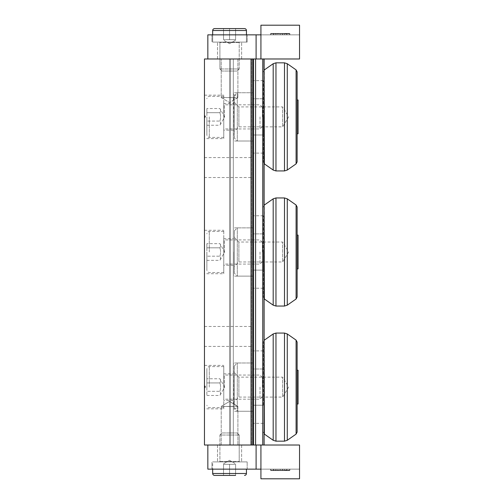 <?xml version="1.0" encoding="UTF-8"?>
<svg xmlns="http://www.w3.org/2000/svg" width="504" height="504" viewBox="0 0 504 504"><rect width="100%" height="100%" fill="white"/><g stroke="black" fill="none" stroke-linecap="round" stroke-linejoin="round"><path stroke-width="0.38" stroke-dasharray="2.52 1.89" d="M233.421 406.142L233.421 406.539L221.218 406.419L233.421 406.419L221.218 406.419L229.559 401.404L221.218 406.419L237.548 406.419C236.949 407.875 235.57 408.832 233.421 409.298L233.421 362.987L233.717 406.419M221.218 445.019L237.907 445.019L221.218 445.019L237.907 445.019L221.218 445.019L221.218 406.419L221.218 445.019M233.421 97.858L233.421 141.013L233.717 97.581L221.218 97.581L233.717 97.581M233.421 94.702C235.57 95.168 236.949 96.125 237.548 97.581L229.559 102.596L237.907 97.581L221.218 97.581L233.421 97.581L233.421 92.755L233.421 97.461M237.907 58.981L221.218 58.981L237.907 58.981L221.218 58.981L237.907 58.981L237.907 97.581L237.907 58.981M252.724 387.116L252.724 362.987L252.724 387.116M233.421 406.539L233.421 409.298M234.461 404.347L237.907 406.419L237.907 445.019L237.907 406.419L229.559 401.404L237.548 406.419M233.421 116.884L233.421 130.158L233.421 116.884M233.421 387.116L233.421 373.842L233.421 387.116M237.548 97.581L234.461 99.653M252.724 100.252L252.724 141.013L252.724 100.252M233.421 252L233.421 276.129L233.421 252M252.724 252L252.724 227.871L252.724 252M223.77 273.716L223.77 230.284L223.77 273.716L204.466 273.716L204.466 230.284L204.466 273.716M223.77 238.732L223.77 265.268L223.77 238.732L233.421 238.732M204.466 346.418L204.466 326.472L204.466 346.418L252.724 346.418L252.724 326.472L252.724 346.418M204.466 177.528L204.466 157.582L204.466 177.528L252.724 177.528L252.724 157.582L252.724 177.528M204.466 385.906L204.952 385.906L204.952 388.319L204.952 385.906L205.676 387.116L204.952 388.319L204.466 388.319L204.466 385.906L204.466 388.319M223.77 408.832L223.77 365.4L223.77 408.832L204.466 408.832L204.466 365.4L204.466 408.832M223.77 373.842L223.77 400.384L223.77 373.842L233.421 373.842M204.466 115.681L204.952 115.681L204.952 118.093L204.952 115.681L205.676 116.884L204.952 118.093L204.466 118.093L204.466 115.681L204.466 118.093M223.77 138.6L223.77 95.168L223.77 138.6L204.466 138.6L204.466 95.168L204.466 138.6M223.77 103.616L223.77 130.158L223.77 103.616L233.421 103.616M204.466 58.981L204.466 445.019L252.724 445.019L229.559 445.019L252.724 445.019L229.559 445.019L252.724 445.019L252.724 58.981L252.724 445.019L252.724 58.981L229.559 58.981L229.559 445.019L241.624 445.019L217.495 445.019L241.624 445.019L217.495 445.019L229.559 445.019L229.559 58.981L252.724 58.981L252.724 445.019L252.724 58.981L229.559 58.981L229.559 445.019L264.109 445.019L229.559 445.019L233.321 445.019L229.559 445.019L233.321 445.019L229.559 445.019L229.559 58.981L229.559 445.019L229.559 58.981L252.724 58.981L204.466 58.981M253.55 58.981L251.276 58.981L251.276 445.019L251.276 58.981L230.523 58.981L251.679 58.981L251.679 445.019L251.679 58.981L264.109 58.981L264.109 445.019L260.927 445.019L260.927 469.148L207.843 469.148L207.843 445.019L260.927 445.019L260.927 478.8L299.534 478.8L260.927 478.8L260.927 469.148L299.534 469.148L299.534 478.8L299.534 469.148L260.927 469.148L260.927 478.8L299.534 478.8L299.534 445.019L253.55 445.019L253.55 58.981L255.585 58.981L229.559 58.981L229.559 445.019L229.559 58.981L241.624 58.981L217.495 58.981L241.624 58.981L217.495 58.981L233.321 58.981L229.559 58.981L229.559 445.019L229.559 58.981L229.559 445.019L229.559 58.981L299.534 58.981L299.534 25.2L299.534 34.852L260.927 34.852L260.927 25.2L299.534 25.2L260.927 25.2L260.927 34.852L207.843 34.852L207.843 58.981L260.927 58.981L256.101 58.981L256.101 34.852M280.709 470.597L289.397 470.597L289.882 470.112A0.485 0.485 0 0 1 289.397 470.597L286.984 470.597L289.397 470.597A0.485 0.485 0 0 0 289.882 470.112L289.882 469.148L286.744 469.148L289.882 469.148L289.882 470.112A0.485 0.485 0 0 1 289.397 470.597L282.643 470.112L282.643 469.148L282.158 470.597L287.223 470.597L271.064 470.597L270.579 469.148L289.882 469.148L270.579 469.148L286.744 469.148L270.579 469.148L270.579 470.112L273.477 470.112L273.477 469.148L273.477 470.112A0.485 0.485 0 0 1 272.992 470.597A0.485 0.485 0 0 0 273.477 470.112L275.883 470.112L275.883 469.148L270.579 469.148L289.882 469.148L273.477 469.148L275.883 469.148L275.883 470.112L275.404 470.597L272.992 470.597L287.469 470.597A0.485 0.485 0 0 1 286.984 470.112A0.485 0.485 0 0 0 287.469 470.597L285.056 470.597L284.571 470.112L286.984 470.112L286.984 470.597L271.064 470.597A0.485 0.485 0 0 1 270.579 470.112A0.485 0.485 0 0 0 271.064 470.597L275.404 470.597L275.883 470.112L273.477 470.112L273.477 470.597L273.477 470.112L270.579 470.112A0.485 0.485 0 0 0 271.064 470.597L279.745 470.597M285.056 470.597L284.571 470.112L273.477 470.112L289.882 470.112A0.485 0.485 0 0 1 289.397 470.597L289.882 470.112L285.056 470.597M284.571 469.148L284.571 470.112L286.984 470.112L286.984 469.148L286.984 470.112L286.984 469.148L286.984 470.112L284.571 470.112L284.571 469.148L284.571 470.597M287.223 470.597A0.485 0.485 0 0 1 286.744 470.112L286.744 469.148L287.223 470.597L286.744 470.112L287.223 470.597L286.744 470.112L287.223 470.597L273.231 470.597L287.223 470.597A0.485 0.485 0 0 1 286.744 470.112L270.579 470.112L273.716 470.112L273.231 470.597L278.296 470.597L273.231 470.597L273.716 470.112A0.485 0.485 0 0 1 273.231 470.597L273.716 470.112A0.485 0.485 0 0 1 273.231 470.597L273.716 470.112L289.882 470.112L273.716 470.112L286.744 470.112L286.744 469.148L287.223 470.597L282.158 470.597A0.485 0.485 0 0 0 282.643 470.112A0.485 0.485 0 0 1 282.158 470.597M278.296 470.597L277.817 470.112A0.485 0.485 0 0 0 278.296 470.597A0.485 0.485 0 0 1 277.817 470.112L277.817 469.148L277.817 470.112M273.716 470.112L273.716 469.148L273.716 470.112L273.716 469.148L273.716 470.112L270.579 470.112L273.716 470.112L273.716 469.148L273.231 470.597L271.064 470.597A0.485 0.485 0 0 1 270.579 470.112L270.579 469.148L271.064 470.597L270.579 469.148L270.579 470.112A0.485 0.485 0 0 0 271.064 470.597L273.231 470.597L273.716 470.112L273.231 470.597M280.23 469.148L280.23 470.112M289.882 470.112L289.882 469.148L289.397 470.597M229.559 469.148L247.174 469.148L229.559 469.148M260.927 445.019L260.927 469.148M229.559 461.91L247.174 461.91L229.559 461.91M256.101 445.019L256.101 469.148M280.709 33.403L289.397 33.403L289.882 33.888A0.485 0.485 0 0 0 289.397 33.403L286.984 33.403L289.397 33.403A0.485 0.485 0 0 1 289.882 33.888L289.882 34.852L286.744 34.852L289.882 34.852L289.882 33.888A0.485 0.485 0 0 0 289.397 33.403L282.643 33.888L282.643 34.852L282.158 33.403L287.223 33.403L271.064 33.403L270.579 34.852L289.882 34.852L270.579 34.852L286.744 34.852L270.579 34.852L270.579 33.888L273.477 33.888L273.477 34.852L273.477 33.888A0.485 0.485 0 0 0 272.992 33.403A0.485 0.485 0 0 1 273.477 33.888L275.883 33.888L275.883 34.852L270.579 34.852L289.882 34.852L273.477 34.852L275.883 34.852L275.883 33.888L275.404 33.403L272.992 33.403L287.469 33.403A0.485 0.485 0 0 0 286.984 33.888A0.485 0.485 0 0 1 287.469 33.403L285.056 33.403L284.571 33.888L286.984 33.888L286.984 33.403L271.064 33.403A0.485 0.485 0 0 0 270.579 33.888A0.485 0.485 0 0 1 271.064 33.403L275.404 33.403L275.883 33.888L273.477 33.888L273.477 33.403L273.477 33.888L270.579 33.888A0.485 0.485 0 0 1 271.064 33.403L279.745 33.403M285.056 33.403L284.571 33.888L273.477 33.888L289.882 33.888A0.485 0.485 0 0 0 289.397 33.403L289.882 33.888L285.056 33.403M284.571 34.852L284.571 33.888L286.984 33.888L286.984 34.852L286.984 33.888L286.984 34.852L286.984 33.888L284.571 33.888L284.571 34.852L284.571 33.403M287.223 33.403A0.485 0.485 0 0 0 286.744 33.888L286.744 34.852L287.223 33.403L286.744 33.888L287.223 33.403L286.744 33.888L287.223 33.403L273.231 33.403L287.223 33.403A0.485 0.485 0 0 0 286.744 33.888L270.579 33.888L273.716 33.888L273.231 33.403L278.296 33.403L273.231 33.403L273.716 33.888A0.485 0.485 0 0 0 273.231 33.403L273.716 33.888A0.485 0.485 0 0 0 273.231 33.403L273.716 33.888L289.882 33.888L273.716 33.888L286.744 33.888L286.744 34.852L287.223 33.403L282.158 33.403A0.485 0.485 0 0 1 282.643 33.888A0.485 0.485 0 0 0 282.158 33.403M278.296 33.403L277.817 33.888A0.485 0.485 0 0 1 278.296 33.403A0.485 0.485 0 0 0 277.817 33.888L277.817 34.852L277.817 33.888M273.716 33.888L273.716 34.852L273.716 33.888L273.716 34.852L273.716 33.888L270.579 33.888L273.716 33.888L273.716 34.852L273.231 33.403L271.064 33.403A0.485 0.485 0 0 0 270.579 33.888L270.579 34.852L271.064 33.403L270.579 34.852L270.579 33.888A0.485 0.485 0 0 1 271.064 33.403L273.231 33.403L273.716 33.888L273.231 33.403M280.23 34.852L280.23 33.888M289.882 33.888L289.882 34.852L289.397 33.403M260.927 58.981L260.927 25.2L299.534 25.2L299.534 34.852L260.927 34.852L260.927 58.981L260.927 34.852M229.559 34.852L247.174 34.852L229.559 34.852M229.559 42.09L247.174 42.09L229.559 42.09M219.429 461.91L239.696 461.91L219.429 461.91L239.696 461.91L219.429 461.91L219.908 461.431L219.908 435.028L239.211 435.028L219.908 435.028L239.211 435.028L219.908 435.028L221.981 432.955L237.138 432.955L221.981 432.955L219.908 435.028L219.908 461.431L219.429 461.91M212.669 461.91L246.45 461.91L212.669 461.91L246.45 461.91L212.669 461.91L212.669 469.148L212.669 461.91M235.595 475.423L235.595 464.323L223.53 464.323L223.53 475.423L235.595 475.423L223.53 475.423L235.595 475.423L223.53 475.423L229.559 475.423L229.559 464.323L235.595 464.323L235.595 475.423L223.53 475.423L223.53 464.323L229.559 464.323L229.559 475.423L235.595 475.423L229.559 475.423L229.559 464.323L223.53 464.323L223.53 475.423L223.53 464.323L235.595 464.323L235.595 475.423L235.595 464.323L229.559 464.323L229.559 475.423M221.981 432.955L237.138 432.955L221.981 432.955M239.696 42.09L219.429 42.09L239.696 42.09L219.429 42.09L239.696 42.09L239.211 42.569L239.211 68.972L219.908 68.972L239.211 68.972L219.908 68.972L239.211 68.972L237.138 71.045L221.981 71.045L237.138 71.045L239.211 68.972L239.211 42.569L239.696 42.09M246.45 34.852L246.45 42.09L212.669 42.09L246.45 42.09L212.669 42.09L246.45 42.09L246.45 30.511L212.669 30.511L246.45 30.511L212.669 30.511L212.669 42.09L212.669 34.852M229.559 28.577L229.559 39.677L229.559 28.577L235.595 28.577L235.595 39.677L229.559 39.677L235.595 39.677L229.559 39.677L235.595 39.677L235.595 28.577L223.53 28.577L235.595 28.577L223.53 28.577L235.595 28.577L229.559 28.577L229.559 39.677L223.53 39.677L223.53 28.577L223.53 39.677L229.559 39.677L229.559 28.577L223.53 28.577L223.53 39.677L223.53 28.577M214.603 28.577L244.522 28.577C245.694 28.69 246.336 29.333 246.45 30.511M237.138 71.045L221.981 71.045L237.138 71.045M229.559 39.677L223.53 39.677L229.559 39.677M235.595 39.677L235.595 28.577L235.595 39.677M234.385 237.523L238.89 242.027L282.643 242.027L282.643 261.973L282.643 242.027L288.635 252L282.643 261.973L238.89 261.973L238.89 242.027L238.89 261.973L234.385 266.477L234.385 237.523L234.385 266.477M234.385 273.231L234.385 230.769L234.385 273.231L237.283 276.129L237.283 227.871L237.283 276.129L252.724 276.129L252.724 227.871L252.724 276.129L233.421 276.129M263.34 252L263.34 297.02L263.34 252M263.34 270.106L263.34 215.781L263.34 270.106L252.724 270.106L252.724 288.219L252.724 215.781L252.724 270.106L263.34 270.106M297.121 206.98L297.121 297.02M297.121 252L297.121 235.11L297.121 252M263.34 288.219L252.724 288.219M263.34 233.894L252.724 233.894L263.34 233.894M263.34 215.781L252.724 215.781M298.084 235.11L298.084 268.89M223.77 252L223.77 272.507L223.77 252M260.007 252L260.007 264.065L260.007 252M262.376 252L262.376 242.304L262.376 252M206.879 252L206.879 270.094L206.879 252M206.879 247.823L206.879 260.36L206.879 243.64L206.879 247.823L219.908 247.823C220.784 246.431 220.784 245.032 219.908 243.64C220.784 245.032 220.784 246.431 219.908 247.823L206.879 247.823M206.879 260.36L219.908 260.36L224.734 252L219.908 243.64L206.879 243.64M219.908 256.177C220.784 253.392 220.784 250.608 219.908 247.823C220.784 250.608 220.784 253.392 219.908 256.177L206.879 256.177L219.908 256.177C220.784 257.569 220.784 258.968 219.908 260.36C220.784 258.968 220.784 257.569 219.908 256.177M234.385 102.407L238.89 106.911L282.643 106.911L282.643 126.857L282.643 106.911L288.635 116.884L282.643 126.857L238.89 126.857L238.89 106.911L238.89 126.857L234.385 131.361L234.385 102.407L234.385 131.361M234.385 138.115L234.385 95.653L234.385 138.115L237.283 141.013L237.283 92.755L237.283 141.013L252.724 141.013L252.724 92.755L252.724 141.013L233.421 141.013M263.34 116.884L263.34 161.904L263.34 116.884M263.34 134.996L263.34 80.665L263.34 134.996L252.724 134.996L252.724 153.103L252.724 80.665L252.724 134.996L263.34 134.996M297.121 71.864L297.121 161.904M297.121 116.884L297.121 99.994L297.121 116.884M263.34 153.103L252.724 153.103M263.34 98.778L252.724 98.778L263.34 98.778M263.34 80.665L252.724 80.665M298.084 99.994L298.084 133.774M223.77 116.884L223.77 137.397L223.77 116.884M260.007 116.884L260.007 128.948L260.007 116.884M262.376 116.884L262.376 107.188L262.376 116.884M206.879 116.884L206.879 134.984L206.879 116.884M206.879 112.707L206.879 125.244L206.879 108.53L206.879 112.707L219.908 112.707C220.784 111.315 220.784 109.922 219.908 108.53C220.784 109.922 220.784 111.315 219.908 112.707L206.879 112.707M206.879 125.244L219.908 125.244L224.734 116.884L219.908 108.53L206.879 108.53M219.908 121.067C220.784 118.276 220.784 115.492 219.908 112.707C220.784 115.492 220.784 118.276 219.908 121.067L206.879 121.067L219.908 121.067C220.784 122.459 220.784 123.852 219.908 125.244C220.784 123.852 220.784 122.459 219.908 121.067M234.385 372.639L238.89 377.143L282.643 377.143L282.643 397.089L282.643 377.143L288.635 387.116L282.643 397.089L238.89 397.089L238.89 377.143L238.89 397.089L234.385 401.594L234.385 372.639L234.385 401.594M234.385 408.347L234.385 365.885L234.385 408.347L237.283 411.245L237.283 362.987L237.283 411.245L252.724 411.245L252.724 362.987L252.724 411.245L233.421 411.245M263.34 387.116L263.34 342.096L263.34 387.116M263.34 405.222L263.34 350.897L263.34 405.222L252.724 405.222L252.724 423.335L252.724 350.897L252.724 405.222L263.34 405.222M297.121 342.096L297.121 432.136M297.121 387.116L297.121 370.226L297.121 387.116M263.34 423.335L252.724 423.335M263.34 369.004L252.724 369.004L263.34 369.004M263.34 350.897L252.724 350.897M298.084 370.226L298.084 404.006M223.77 387.116L223.77 366.603L223.77 387.116M260.007 387.116L260.007 399.181L260.007 387.116M262.376 387.116L262.376 377.42L262.376 387.116M206.879 387.116L206.879 369.016L206.879 387.116M206.879 382.933L206.879 395.47L206.879 378.756L206.879 382.933L219.908 382.933C220.784 381.541 220.784 380.148 219.908 378.756C220.784 380.148 220.784 381.541 219.908 382.933L206.879 382.933M206.879 395.47L219.908 395.47L224.734 387.116L219.908 378.756L206.879 378.756M219.908 391.293C220.784 388.508 220.784 385.724 219.908 382.933C220.784 385.724 220.784 388.508 219.908 391.293L206.879 391.293L219.908 391.293C220.784 392.685 220.784 394.078 219.908 395.47C220.784 394.078 220.784 392.685 219.908 391.293M253.55 445.019L230.523 445.019L263.995 445.019L263.995 58.981L255.585 58.981L255.585 445.019M262.754 58.981L262.754 445.019M256.101 58.981L255.585 58.981M229.559 58.981L233.321 58.981L229.559 58.981M272.992 470.597A0.485 0.485 0 0 0 273.477 470.112L273.477 469.148L273.477 470.112M275.883 470.597L275.883 469.148M282.643 470.112L286.744 470.112M271.064 470.597A0.485 0.485 0 0 1 270.579 470.112M272.992 33.403A0.485 0.485 0 0 1 273.477 33.888L273.477 34.852L273.477 33.888M275.883 33.403L275.883 34.852M282.643 33.888L286.744 33.888M271.064 33.403A0.485 0.485 0 0 0 270.579 33.888M219.908 461.431L239.211 461.431L219.908 461.431M212.669 473.489L246.45 473.489C246.349 474.655 245.706 475.297 244.522 475.423M239.211 42.569L219.908 42.569L239.211 42.569M263.34 206.98L264.367 205.002L264.367 298.998L263.34 297.02M273.193 305.172L273.193 198.828M275.959 197.952L275.959 306.048M284.495 306.048L284.495 197.952M287.267 198.828L287.267 305.172M296.087 298.998L296.087 205.002M224.255 252L224.255 239.936L224.255 252M209.292 252L209.292 231.493L209.292 252M263.34 71.864L264.367 69.892L264.367 163.882L263.34 161.904M273.193 170.056L273.193 63.712M275.959 62.836L275.959 170.932M284.495 170.932L284.495 62.836M287.267 63.712L287.267 170.056M296.087 163.882L296.087 69.892M224.255 116.884L224.255 104.819L224.255 116.884M209.292 116.884L209.292 137.397L209.292 116.884M263.34 342.096L264.367 340.118L264.367 434.108L263.34 432.136M273.193 440.288L273.193 333.944M275.959 333.068L275.959 441.164M284.495 441.164L284.495 333.068M287.267 333.944L287.267 440.288M296.087 434.108L296.087 340.118M224.255 387.116L224.255 375.052L224.255 387.116M209.292 387.116L209.292 366.603L209.292 387.116M263.938 58.981L263.938 445.019L263.938 58.981M250.746 58.981L250.746 445.019L250.746 58.981M230.523 445.019L230.523 58.981L230.523 445.019M221.218 97.581L229.559 102.596L221.218 97.581L221.218 58.981L221.218 97.581M234.385 365.885L237.283 362.987L252.724 362.987L233.421 362.987M234.385 95.653L237.283 92.755L252.724 92.755L233.421 92.755M234.385 230.769L237.283 227.871L252.724 227.871L233.421 227.871M204.466 230.284L223.77 230.284M233.421 265.268L223.77 265.268M204.466 326.472L252.724 326.472M204.466 157.582L252.724 157.582M204.466 365.4L223.77 365.4M233.421 400.384L223.77 400.384M204.466 95.168L223.77 95.168M233.421 130.158L223.77 130.158M247.174 469.148L247.174 461.91L247.174 469.148M211.951 469.148L211.951 461.91L211.951 469.148M241.624 445.019L241.624 461.91L241.624 445.019M217.495 445.019L217.495 461.91L217.495 445.019M247.174 34.852L247.174 42.09L247.174 34.852M211.951 34.852L211.951 42.09L211.951 34.852M241.624 58.981L241.624 42.09L241.624 58.981M217.495 58.981L217.495 42.09L217.495 58.981M239.211 461.431L239.696 461.91L239.211 461.431L239.211 435.028L237.138 432.955L239.211 435.028L239.211 461.431M246.45 473.489L246.45 469.148M229.559 460.303L223.53 463.787L229.559 460.303L235.595 463.787L229.559 460.303M219.908 42.569L219.429 42.09L219.908 42.569L219.908 68.972L221.981 71.045L219.908 68.972L219.908 42.569M229.559 43.697L235.595 40.213L229.559 43.697L223.53 40.213L229.559 43.697M262.376 242.304L260.007 239.936L224.255 239.936L223.77 239.457M262.376 261.696L260.007 264.065L224.255 264.065L223.77 264.543M223.77 231.493L209.292 231.493C207.831 231.632 207.024 232.439 206.879 233.906M223.77 272.507L209.292 272.507C207.831 272.368 207.024 271.562 206.879 270.094M262.376 107.188L260.007 104.819L224.255 104.819L223.77 104.341M262.376 126.58L260.007 128.948L224.255 128.948L223.77 129.433M223.77 96.377L209.292 96.377C207.831 96.522 207.024 97.322 206.879 98.79M223.77 137.397L209.292 137.397C209.45 137.485 207.327 137.548 206.879 134.984M262.376 377.42L260.007 375.052L224.255 375.052L223.77 374.566M262.376 396.812L260.007 399.181L224.255 399.181L223.77 399.659M223.77 366.603L209.292 366.603C207.831 366.748 207.024 367.555 206.879 369.016M223.77 407.623L209.292 407.623C208.373 407.919 207.572 407.119 206.879 405.21M233.321 58.981L233.321 445.019L233.321 58.981"/><path stroke-width="0.76" d="M204.466 58.981L204.466 445.019L252.724 445.019L252.724 58.981L204.466 58.981M260.927 58.981L260.927 25.2L299.534 25.2L299.534 58.981L263.995 58.981L264.109 445.019L207.843 445.019L207.843 469.148L260.927 469.148M262.754 445.019L262.754 58.981L264.109 58.981L264.109 445.019L299.534 445.019L299.534 478.8L260.927 478.8L260.927 445.019M256.101 445.019L256.101 469.148M256.101 34.852L207.843 34.852L207.843 58.981L256.101 58.981L256.101 34.852L260.927 34.852M229.559 475.423L214.603 475.423C213.431 475.31 212.789 474.667 212.669 473.489L212.669 469.148L212.669 473.489C212.789 474.667 213.431 475.31 214.603 475.423L235.595 475.423M246.45 30.511C246.336 29.333 245.694 28.69 244.522 28.577L214.603 28.577C213.431 28.69 212.789 29.333 212.669 30.511L246.45 30.511L246.45 34.852M223.53 28.577L229.559 28.577M296.087 298.998L297.121 297.02L297.121 206.98L296.087 205.002L296.087 298.998L287.267 305.172L287.267 198.828L284.495 197.952L284.495 306.048L275.959 306.048L275.959 197.952L273.193 198.828L273.193 305.172L264.367 298.998L264.109 205.216M297.121 268.89L298.084 268.89L298.084 235.11L297.121 235.11M296.087 163.882L297.121 161.904L297.121 71.864L296.087 69.892L296.087 163.882L287.267 170.056L287.267 63.712L284.495 62.836L284.495 170.932L275.959 170.932L275.959 62.836L273.193 63.712L273.193 170.056L264.367 163.882L264.109 70.1M297.121 133.774L298.084 133.774L298.084 99.994L297.121 99.994M296.087 434.108L297.121 432.136L297.121 342.096L296.087 340.118L296.087 434.108L287.267 440.288L287.267 333.944L284.495 333.068L284.495 441.164L275.959 441.164L275.959 333.068L273.193 333.944L273.193 440.288L264.367 434.108L264.109 340.332M297.121 404.006L298.084 404.006L298.084 370.226L297.121 370.226M262.754 58.981L256.101 58.981M244.522 475.423C245.706 475.297 246.349 474.655 246.45 473.489L212.669 473.489M253.55 58.981L253.55 445.019M255.585 445.019L255.585 58.981M246.45 473.489L246.45 469.148M212.669 34.852L212.669 30.511C212.789 29.333 213.431 28.69 214.603 28.577M264.367 205.002L273.193 198.828M275.959 306.048L273.193 305.172M284.495 197.952L275.959 197.952M287.267 305.172L284.495 306.048M296.087 205.002L287.267 198.828M264.367 69.892L273.193 63.712M275.959 170.932L273.193 170.056M284.495 62.836L275.959 62.836M287.267 170.056L284.495 170.932M296.087 69.892L287.267 63.712M264.367 340.118L273.193 333.944M275.959 441.164L273.193 440.288M284.495 333.068L275.959 333.068M287.267 440.288L284.495 441.164M296.087 340.118L287.267 333.944"/></g></svg>
